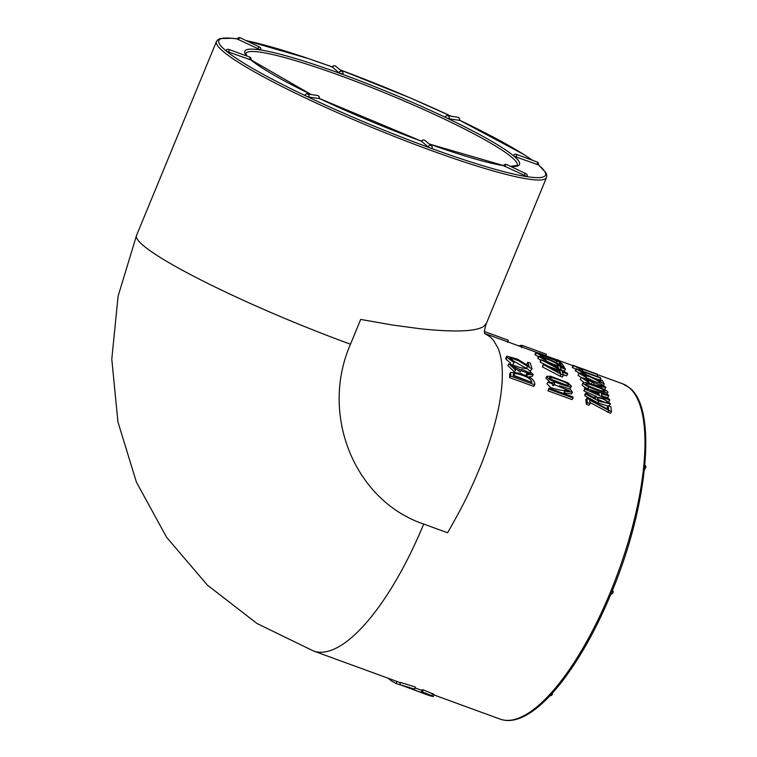 <?xml version="1.0" encoding="UTF-8"?>
<svg xmlns="http://www.w3.org/2000/svg" width="757" height="757" viewBox="0 0 757 757"><rect width="100%" height="100%" fill="white"/><g stroke="black" fill="none" stroke-linecap="round" stroke-linejoin="round"><path stroke-width="1.14" d="M257.664 48.921A2.262 0.956 -64.6 0 1 259.613 47.029A2.262 2.262 0 0 1 260.739 49.943L237.244 39.033A2.262 2.262 0 0 1 240.31 37.85A2.262 0.956 115.4 0 0 238.36 39.742M237.263 38.976A176.684 20.004 22.4 0 0 226.002 50.823L225.908 50.691A2.262 2.262 0 0 1 228.775 49.423A2.262 0.766 110.1 0 1 228.623 52.063L226.002 50.823A176.684 20.004 22.4 0 0 306.008 96.016L304.891 95.306A2.262 2.262 0 0 1 307.333 93.934A2.262 2.034 98.8 0 1 308.837 97.057L306.008 96.016A176.684 20.004 22.4 0 0 430.638 148.135L428.008 146.886L421.621 141.351M342.817 74.148L338.814 72.681L332.418 67.146M246.735 55.98A148.58 16.815 -157.6 0 1 260.503 49.962L260.503 49.962A148.58 16.815 -157.6 0 1 341.435 73.931L341.435 73.931A148.58 16.815 -157.6 0 1 446.242 117.761L445.125 117.042A2.262 2.262 0 0 1 447.567 115.67A2.262 2.034 98.8 0 1 449.071 118.792L446.242 117.761A148.58 16.815 -157.6 0 1 513.52 155.772L513.426 155.639A2.262 2.262 0 0 1 516.302 154.371A2.262 0.766 110.1 0 1 516.142 157.011L513.52 155.772A148.58 16.815 -157.6 0 1 510.776 166.474M459.234 120.363A2.262 2.034 -81.2 0 0 457.73 117.25A2.262 2.262 0 0 1 459.48 120.344L449.071 118.792M538.359 164.837L516.142 157.011M524.052 175.605A2.262 0.956 -64.6 0 1 526.001 173.713A2.262 2.262 0 0 1 527.118 176.627L503.623 165.717A2.262 2.262 0 0 1 506.688 164.534A2.262 0.956 115.4 0 0 504.739 166.426M432.02 148.353L430.638 148.135A176.684 20.004 22.4 0 0 526.881 176.646L526.881 176.646A176.684 20.004 22.4 0 0 538.473 164.931M319 98.628A2.262 2.034 -81.2 0 0 317.495 95.505A2.262 2.262 0 0 1 319.236 98.609L308.837 97.057M520.116 346.384L520.438 345.381L522.349 345.447L546.374 354.219L545.665 356.358M484.253 331.452L508.288 340.224L507.568 342.363M517.816 345.542L520.248 345.968M521.63 347.586L522.349 345.447M484.83 333.553L490.063 336.789L493.479 340.281L497.992 348.04C500.595 354.21 502.033 362.054 502.307 371.573L502.26 378.718C501.579 398.485 496.337 422.321 486.552 450.207C482.341 462.272 476.645 476.021 469.444 491.473C465.233 500.916 457.947 514.684 447.567 532.767L423.702 524.062C354.56 500.718 319.577 414.779 350.482 344.217L360.701 319.416L392.088 324.961L420.466 328.784C455.052 332.38 476.181 331.538 483.865 326.276L486.401 323.371M250.841 59.888L228.623 52.063M603.707 396.573L607.72 397.737L608.732 395.939L608.458 394.899L584.716 388.209L584.924 389.098L609.726 400.207L609.499 399.128L601.91 395.788L601.446 393.839L608.732 395.939M584.716 388.209L583.902 390.867L596.261 396.375M592.428 377.478L599.506 380.061M599.894 380.203L600.803 378.178L600.367 377.592L576.191 368.763L575.282 370.788L578.831 372.718M604.502 389.524L605.95 387.347M593.346 384.471L599.535 386.042M588.426 382.067L591.264 384.206M581.272 377.45L580.297 379.371L583.902 382.455M584.915 395.807L585.956 394.104L598.882 401.172L610.511 403.888L603.329 398.296L594.926 396.829L595.381 398.362L585.757 393.053L584.726 394.776L584.915 395.807L597.841 402.847L608.013 406.074M608.808 405.998L610.511 403.888M535.842 352.507L534.953 354.56L538.445 356.812M561.439 370.012L564.495 371.129L565.451 369.17L565.091 368.498L556.906 364.855L557.36 365.678L540.924 359.679L559.073 369.189L561.457 370.059L560.104 367.221L565.451 369.17M540.924 359.679L540.243 362.168L549.317 366.672M546.914 376.314C547.746 378.453 550.32 380.298 554.635 381.859C557.313 383.004 570.135 388.048 571.412 386.231L568.176 382.91L550.661 376.276L546.914 376.314L545.892 378.065L549.61 381.717M552.326 385.237L553.594 385.673L554.635 383.988L554.455 382.928L548.03 382.105L569.794 390.934L564.864 390.158L563.965 392.874L565.015 391.227L572.396 392.24L570.343 389.136L559.414 385.805M569.094 388.379L570.381 387.972L571.403 386.24M563.965 392.874L571.403 393.914L572.443 392.249M548.021 382.105L546.98 383.79L550.765 387.669L558.477 389.808L567.901 391.142M510.597 359.376L526.598 368.47M530.543 370.58L531.991 368.962L530.335 363.152L527.799 362.234L529.029 366.331L517.391 359.064L506.83 356.225L506.972 357.399L514.069 362.631L514.211 361.666L509.546 357.664L518.252 360.606L531.991 368.962M506.812 356.235L505.799 358.07L505.969 359.215L510.682 363.18M527.799 362.234L526.806 364.089L527.127 365.092M510.71 372.416L509.66 374.062L509.631 377.62L533.657 386.382L534.707 384.802C535.104 382.749 533.978 380.61 531.338 378.405L520.173 373.201L510.748 372.387L510.682 376.03L534.707 384.802M399.772 684.583L400.51 682.445L415.319 686.996L414.628 689.135L399.791 684.593L427.062 694.756C432.938 696.771 434.527 697.074 431.831 695.664L433.278 696.535L433.998 694.396L423.248 689.873L422.046 689.797L421.337 691.945C429.541 694.964 430.865 695.655 425.32 694.008L403.519 685.889M421.848 690.384L415.025 687.914M528.973 376.891L532.218 376.286L533.25 374.583M526.929 373.371L525.888 375.065L526.494 376.314L527.525 374.639L533.193 374.601L527.657 368.924L520.068 367.571L508.893 363.767L515.564 370.154L515.801 369.198L511.363 365.328L519.643 369.397L521.478 370.059L521.724 369.331L530.638 373.277L526.929 373.371L527.525 374.639M521.128 370.637L529.266 373.75M511.77 366.606L520.447 371.782L521.478 370.059M508.846 363.767L507.815 365.508L514.145 371.64M548.929 388.161L547.992 390.83L572.018 399.601L573.068 398.002L572.954 396.933L548.929 388.161L549.043 389.24L573.068 398.002M563.236 374.639L566.643 375.888L567.627 373.996L567.324 373.248L559.205 369.501L559.593 370.428L543.148 364.429L561.022 374.289L563.407 375.16L562.281 372.047L567.627 373.996M543.148 364.429L542.409 366.908L560.029 376.144L562.413 377.014L563.407 375.16M546.223 361.013L552.487 363.899M538.123 358.714L538.729 356.15L537.82 358.165L540.583 360.379M589.968 402.544L610.435 413.331L611.486 411.732L610.871 406.755L608.202 405.78L608.694 409.679L586.864 398.116L587.423 402.677L590.091 403.651L589.675 400.16L611.486 411.732M586.864 398.116L585.823 399.781L586.372 404.285L589.041 405.25L590.091 403.651M608.202 405.78L607.161 407.436L607.369 408.941M583.136 382.72L582.142 384.565C582.398 385.739 584.262 387.111 587.716 388.691L589.996 389.694M606.679 394.397L607.89 392.381C608.155 391.729 606.518 390.517 602.951 388.757L593.223 384.887C582.521 381.623 587.139 382.616 583.164 382.72C582.814 383.43 584.669 384.811 588.728 386.865C591.482 388.417 608.647 394.652 607.88 392.381M586.287 377.582L593.971 381.282M578.13 375.358L578.802 372.775L578.13 375.358L581.244 377.497M596.942 376.74L597.822 374.677L597.33 374.195L573.153 365.376L572.283 367.438L575.982 369.236M388.445 678.348L389.533 679.512L389.817 678.84M391 680.051L389.533 679.512M391.274 679.379L390.801 680.543L396.166 683.571L396.952 681.442M400.292 684.896L399.781 684.716M399.81 684.64L396.166 683.571M429.408 695.21L425.32 694.008L425.5 693.488M405.591 686.372L405.459 686.76C402.506 685.587 402.989 685.596 406.906 686.779L414.628 689.135M423.248 689.873L422.557 692.012L421.337 691.945M432.531 693.526L431.831 695.664L422.557 692.012M513.151 375.103L530.004 381.708M514.968 373.4C519.491 374.289 530.931 376.948 531.897 382.389L513.199 375.567L513.284 373.996L514.968 373.4L513.918 375.037M509.631 377.62L510.682 376.03M514.523 371.838L515.564 370.154M518.611 371.11L519.643 369.397M505.969 359.215L506.972 357.399M513.047 364.41L514.069 362.631M547.992 390.83L549.043 389.24M564.864 390.158L565.015 391.227M551.153 377.45C554.474 378.207 569.538 383.231 568.725 384.963C568.034 386.344 548.749 379.399 549.535 377.554L551.153 377.45L550.131 379.21M551.985 379.664L565.242 384.66M542.409 366.908L543.394 365.016M560.029 376.144L561.022 374.289M558.874 370.164L559.205 369.501M558.912 373.069L559.896 371.176L560.729 373.428L548.797 367.117L559.896 371.176M540.243 362.168L541.198 360.209M558.628 370.069L559.073 369.189M556.632 365.413L556.906 364.855M556.764 368.309L557.72 366.35L558.713 368.404L546.62 362.3L557.72 366.35M558.732 364.997L559.65 362.972L561.183 365.215C554.323 361.77 539.892 354.494 539.05 356.717L546.393 360.663L541.539 357.342L550.14 360.332L559.66 365.035M545.977 361.524L546.393 360.663M563.842 368.044L564.296 367.098L562.177 363.899L559.65 362.972M559.319 365.773L559.66 365.044L564.296 367.098M535.303 355.014L536.193 352.97L543.677 356.661L538.653 353.651L556.887 361.127M556.272 360.398L556.641 359.518L558.373 361.373C551.427 358.127 536.694 351.314 536.193 352.97L535.824 352.497M561.353 363.597L559.177 360.436L556.641 359.518M555.998 363.161L556.897 361.127L561.571 363.114M586.372 404.285L587.423 402.677M607.767 412.357L608.817 410.758M585.757 393.053L585.956 394.104M608.06 402.383L607.985 402.629C602.563 402.998 596.932 399.554 597.226 398.05C600.859 397.718 604.464 399.166 608.06 402.383M598.077 399.526L606.026 402.856M600.481 390.565C591.331 387.48 586.42 385.237 585.757 383.837C589.041 383.704 594.33 386.089 597.036 386.988C602.667 389.136 605.373 390.555 605.146 391.255L600.481 390.565M590.734 386.95L599.743 390.338M588.378 382.238L588.53 381.67L583.761 378.642L603.272 386.221L599.658 385.805L600.358 386.676L605.903 387.347L599.601 383.051L581.423 377.488L588.378 382.238L587.896 383.156M591.293 384.234L592.267 382.332M593.119 384.906L594.103 383.004M598.673 387.698L599.658 385.805M599.951 387.442L600.358 386.676M601.181 381.944C594.34 378.377 580.193 370.864 579.086 373.4L586.334 377.488L586.41 376.948L581.594 373.986L590.205 376.958L604.247 383.903L602.307 380.411L599.781 379.494L601.181 381.944M586.013 378.14L586.334 377.488M603.291 385.852L604.247 383.903M598.844 381.481L599.781 379.494M575.547 371.138L576.456 369.123L582.966 372.425L585.644 373.4L581.414 371.1L600.803 378.178M582.559 373.296L582.966 372.425M585.246 374.251L585.644 373.4M572.576 367.722L573.456 365.659L580.07 368.744L582.748 369.719L578.433 367.599L597.822 374.677M579.181 370.798L580.07 368.744M581.859 371.772L582.748 369.719M597.812 394.87L598.825 393.082L599.184 394.586L590.432 390.659L598.825 393.082M583.902 390.867L584.924 389.098M608.704 401.948L609.726 400.207M245.911 40.509L308.572 58.63L332.332 66.995A176.684 20.004 22.4 0 0 246.072 40.594M451.115 116.218A176.684 20.004 22.4 0 0 340.082 69.852M532.313 160.219A176.684 20.004 22.4 0 0 459.527 120.193L523.891 154.532L532.512 160.285M503.651 165.66A148.58 16.815 -157.6 0 1 429.191 143.991L503.67 165.603M421.526 141.218A148.58 16.815 -157.6 0 1 319.293 98.457L421.535 141.199M311.08 94.511A148.58 16.815 -157.6 0 1 250.955 59.973M510.511 166.351L517.182 165.423A146.763 16.616 22.4 0 0 387.83 94.114A146.763 16.616 22.4 0 0 245.807 53.567L247.142 56.122M538.511 164.837L545.929 172.766L546.781 175.151L546.516 177.507A178.491 20.202 -157.6 0 1 430.449 150.217A178.491 20.202 -157.6 0 1 216.474 41.474L217.95 39.619L220.23 38.522L232.588 38.285L237.291 38.919M350.482 344.217A178.491 20.202 -157.6 0 1 136.515 235.474L216.474 41.474M423.702 524.062A178.491 60.38 110.1 0 1 313.549 651.011L257.058 623.541L207.39 585.114L166.635 537.338L136.43 482.19L117.941 421.98L111.79 359.149L118.101 296.176L136.515 235.474M629.029 387.518A178.491 60.38 -69.9 0 0 622.651 383.808L629.502 387.792C657.369 408.439 648.096 505.137 611.836 591.851C597.765 625.888 582.048 654.625 564.675 678.064C556.253 689.334 547.954 698.484 539.798 705.515C531.811 712.394 524.241 716.926 517.078 719.122C510.966 720.976 505.354 720.986 500.245 719.15A178.491 60.38 -69.9 0 0 610.397 592.201A178.491 60.38 -69.9 0 0 629.029 387.518M526.418 368.337L527.43 366.549M597.841 402.847L598.882 401.172M588.728 386.865L587.716 388.691M599.118 382.862L599.639 381.812M644.434 469.293L645.21 468.469A2.262 1.675 -136.6 0 1 644.472 468.857M552.307 693.185A2.262 1.315 5.2 0 1 552.43 693.696L552.496 692.986M249.46 59.671A2.262 0.766 -69.9 0 0 249.621 57.03L228.775 49.423M428.008 146.886A2.262 2.12 -50.2 0 1 431.462 145.883L424.999 140.499A2.262 2.12 129.8 0 0 421.545 141.512M536.987 164.619A2.262 0.766 -69.9 0 0 537.139 161.979L516.302 154.371M338.814 72.681A2.262 2.12 -50.2 0 1 342.259 71.669L335.796 66.294A2.262 2.12 129.8 0 0 332.351 67.307M311.136 94.521L250.983 59.879M486.382 323.4C484.423 329.361 483.988 332.91 485.067 334.055M340.044 69.833L409.906 97.776L451.163 116.228M546.516 177.507L486.306 323.599M622.651 383.808L597.803 374.743M573.021 365.697L559.489 360.758M556.565 359.689L546.317 355.951M537.11 352.592L484.811 333.496M500.245 719.15L433.827 694.907M400.415 682.71L313.549 651.011M593.8 398.504L594.841 396.782M645.21 468.469A2.262 2.262 0 0 0 644.841 465.044M610.89 594.122A2.262 2.262 0 0 0 612.479 590.261M549.951 695.749A2.262 2.262 0 0 0 552.43 693.696M250.936 60.021A2.262 2.262 0 0 0 249.621 57.03M307.333 93.934L317.495 95.505M432.105 148.486A2.262 2.262 0 0 0 431.462 145.883M424.999 140.499A2.262 2.262 0 0 0 421.45 141.379M526.001 173.713L506.688 164.534M538.454 164.969A2.262 2.262 0 0 0 537.139 161.979M457.73 117.25L447.567 115.67M335.796 66.294A2.262 2.262 0 0 0 332.257 67.174M342.912 74.281A2.262 2.262 0 0 0 342.259 71.669M240.31 37.85L259.613 47.029"/></g></svg>
